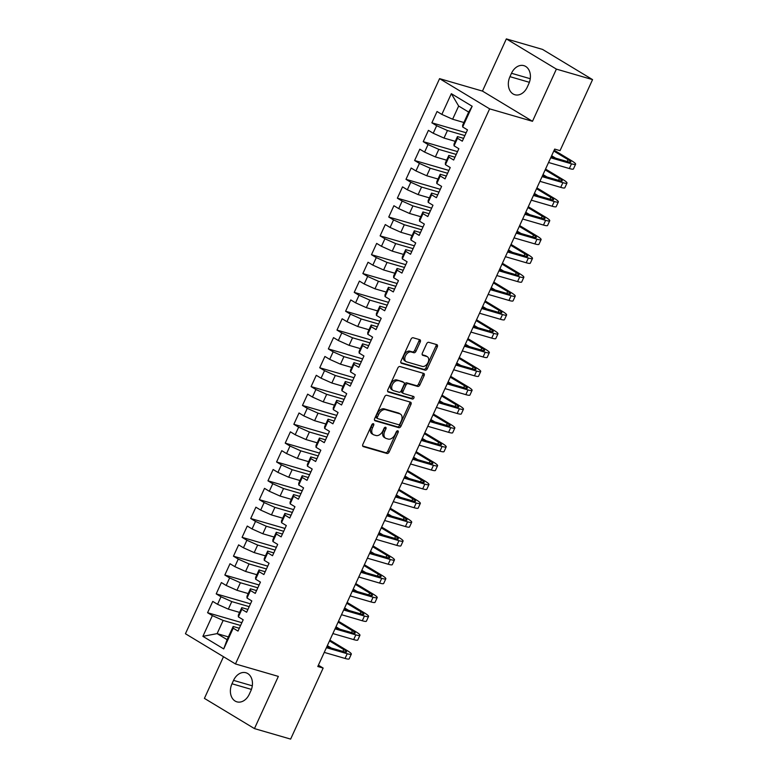 <?xml version="1.0" encoding="UTF-8"?>
<svg xmlns="http://www.w3.org/2000/svg" width="778" height="778" viewBox="0 0 778 778"><rect width="100%" height="100%" fill="white"/><g stroke="black" fill="none" stroke-linecap="round" stroke-linejoin="round"><path stroke-width="1.17" d="M373.362 423.699A1.439 0.943 121.1 0 0 371.845 424.72L362.849 444.374A2.052 1.342 121.1 0 0 363.102 446.514A2.052 1.342 121.1 0 0 363.316 446.611L386.987 453.477A2.052 1.342 121.1 0 0 389.156 452.008L398.151 432.364A1.439 0.943 121.1 0 0 397.966 430.866A1.439 0.943 121.1 0 0 397.821 430.798A1.439 0.943 121.1 0 0 396.303 431.829L395.146 434.367A6.564 4.298 121.1 0 1 388.222 439.064L386.248 438.491A6.564 4.298 121.1 0 1 385.567 438.199A6.564 4.298 121.1 0 1 384.75 431.352L385.917 428.814A1.439 0.943 121.1 0 0 385.742 427.317A1.439 0.943 121.1 0 0 385.587 427.248A1.439 0.943 121.1 0 0 384.079 428.279L382.912 430.817A6.564 4.298 121.1 0 1 375.998 435.515L374.024 434.941A6.564 4.298 121.1 0 1 373.343 434.639A6.564 4.298 121.1 0 1 372.526 427.803L373.683 425.255A1.439 0.943 121.1 0 0 373.508 423.757A1.439 0.943 121.1 0 0 373.362 423.699M420.256 341.921A2.052 1.342 121.1 0 0 420.003 339.782A2.052 1.342 121.1 0 0 419.789 339.694L413.147 337.759A2.052 1.342 121.1 0 0 410.988 339.227L401.001 361.05A2.052 1.342 121.1 0 0 401.254 363.19A2.052 1.342 121.1 0 0 401.467 363.287L425.138 370.163A2.052 1.342 121.1 0 0 427.297 368.694L437.294 346.871A2.052 1.342 121.1 0 0 437.032 344.732A2.052 1.342 121.1 0 0 436.818 344.635L428.804 342.31A2.052 1.342 121.1 0 0 426.636 343.779L422.366 353.115A2.052 1.342 121.1 0 0 422.619 355.254A2.052 1.342 121.1 0 0 422.833 355.342L426.811 356.499A5.485 3.589 121.1 0 1 427.375 356.752A5.485 3.589 121.1 0 1 427.851 362.898A5.485 3.589 121.1 0 1 422.279 366.399L406.69 361.867A5.485 3.589 121.1 0 1 406.126 361.624A5.485 3.589 121.1 0 1 405.649 355.478A5.485 3.589 121.1 0 1 411.222 351.977L413.818 352.726A2.052 1.342 121.1 0 0 415.987 351.267L420.256 341.921L418.904 341.104A2.052 1.342 121.1 0 0 419.06 339.48M556.387 69.106L506.352 38.9L482.457 91.094L532.492 121.3L556.387 69.106L592.564 79.619L560.043 150.65L554.685 149.094L317.794 666.503L323.152 668.069L318.397 665.19M532.492 121.3L489.625 108.852L235.471 663.955L185.436 633.739L439.58 78.646L489.625 108.852M223.49 656.72L204.41 698.381L254.455 728.597L278.349 676.403L235.471 663.955M254.455 728.597L290.632 739.1L323.152 668.069M386.812 395.282A2.052 1.342 121.1 0 0 384.653 396.751L374.665 418.574A2.052 1.342 121.1 0 0 374.918 420.713A2.052 1.342 121.1 0 0 375.132 420.81L398.803 427.676A2.052 1.342 121.1 0 0 400.962 426.208L410.959 404.385A2.052 1.342 121.1 0 0 410.696 402.245A2.052 1.342 121.1 0 0 410.492 402.158L386.812 395.282M387.833 389.817L397.821 367.994A2.052 1.342 121.1 0 1 399.98 366.526L423.65 373.401A2.052 1.342 121.1 0 1 423.864 373.489A2.052 1.342 121.1 0 1 424.127 375.628L419.848 384.964A2.052 1.342 121.1 0 1 417.689 386.433L408.08 383.651A2.052 1.342 121.1 0 0 405.921 385.12L403.082 391.315A2.052 1.342 121.1 0 0 403.344 393.454A2.052 1.342 121.1 0 0 403.558 393.542L413.546 396.449A1.439 0.943 121.1 0 1 413.702 396.508A1.439 0.943 121.1 0 1 413.818 398.122A1.439 0.943 121.1 0 1 412.359 399.036L388.3 392.044A2.052 1.342 121.1 0 1 388.086 391.956A2.052 1.342 121.1 0 1 387.833 389.817M228.382 636.9L217.111 633.623L227.118 639.672L223.714 648.92L233.206 628.186L238.01 631.084L243.183 619.784L238.379 616.886L241.832 609.349L246.636 612.247L251.809 600.937L247.005 598.039L250.458 590.502L255.262 593.4L260.436 582.1L255.631 579.202L259.084 571.665L263.888 574.563L269.062 563.253L264.267 560.355L267.71 552.818L272.514 555.716L277.688 544.415L272.893 541.517L276.336 533.98L281.14 536.878L286.314 525.568L281.519 522.67L284.962 515.133L289.766 518.031L294.94 506.731L290.145 503.833L293.598 496.296L298.392 499.194L303.566 487.884L298.771 484.986L302.224 477.449L307.018 480.347L312.202 469.046L307.398 466.139L310.85 458.602L315.644 461.51L320.828 450.199L316.024 447.301L319.476 439.764L324.27 442.663L329.454 431.352L324.65 428.454L328.102 420.917L332.906 423.816L338.08 412.515L333.276 409.617L336.728 402.08L341.532 404.978L346.706 393.668L341.902 390.77L345.354 383.233L350.158 386.131L355.332 374.831L350.528 371.933L353.98 364.396L358.784 367.294L363.958 355.984L359.154 353.086L362.606 345.549L367.411 348.447L372.584 337.146L367.78 334.248L371.232 326.711L376.037 329.609L381.21 318.299L376.406 315.401L379.859 307.864L384.663 310.762L389.836 299.462L385.032 296.564L388.485 289.027L393.289 291.925L398.462 280.615L393.668 277.717L397.111 270.18L401.915 273.078L407.089 261.778L402.294 258.88L405.737 251.343L410.541 254.241L415.715 242.931L410.92 240.032L414.373 232.496L419.167 235.394L424.341 224.093L419.546 221.195L422.999 213.658L427.793 216.556L432.976 205.246L428.172 202.348L431.625 194.811L436.419 197.709L441.603 186.409L436.798 183.511L440.251 175.974L445.045 178.872L450.229 167.562L445.424 164.664L448.877 157.127L453.671 160.025L458.855 148.724L454.051 145.826L457.503 138.28L462.307 141.188L467.481 129.877L462.677 126.979L462.628 125.268L468.667 112.081L458.66 106.041L452.621 119.228L463.892 122.506M223.714 648.92L202.893 636.346L212.375 615.612L223.15 620.436L240.567 625.493M241.861 622.672L207.58 612.714L212.375 615.612M207.58 612.714L212.754 601.413L217.558 604.312L221.001 596.775L231.776 601.598L249.193 606.655M250.487 603.825L216.206 593.877L221.001 596.775M216.206 593.877L221.38 582.566L226.184 585.464L229.636 577.928L240.402 582.751L257.819 587.808M259.113 584.988L224.832 575.03L229.636 577.928M224.832 575.03L230.006 563.729L234.81 566.627L238.263 559.09L249.028 563.914L266.446 568.971M267.739 566.141L233.458 556.192L238.263 559.09M233.458 556.192L238.632 544.882L243.436 547.78L246.889 540.243L257.654 545.067L275.072 550.124M276.365 547.304L242.084 537.345L246.889 540.243M242.084 537.345L247.258 526.045L252.062 528.943L255.515 521.406L266.28 526.229L283.698 531.286M284.991 528.457L250.711 518.508L255.515 521.406M250.711 518.508L255.884 507.198L260.688 510.096L264.141 502.559L274.906 507.382L292.324 512.439M293.617 509.619L259.337 499.661L264.141 502.559M259.337 499.661L264.51 488.36L269.314 491.258L272.767 483.721L283.532 488.535L300.95 493.602M302.243 490.772L267.963 480.823L272.767 483.721M267.963 480.823L273.136 469.513L277.941 472.411L281.393 464.874L292.158 469.698L309.586 474.755M310.869 471.935L276.589 461.976L281.393 464.874M276.589 461.976L281.772 450.676L286.567 453.574L290.019 446.037L300.785 450.851L318.212 455.918M319.505 453.088L285.215 443.139L290.019 446.037M285.215 443.139L290.398 431.829L295.193 434.727L298.645 427.19L309.411 432.014L326.838 437.071M328.131 434.25L293.841 424.292L298.645 427.19M293.841 424.292L299.024 412.982L303.819 415.89L307.271 408.353L318.046 413.167L335.464 418.233M336.757 415.403L302.467 405.445L307.271 408.353M302.467 405.445L307.65 394.145L312.445 397.043L315.897 389.506L326.672 394.329L344.09 399.386M345.383 396.566L311.103 386.608L315.897 389.506M311.103 386.608L316.276 375.297L321.071 378.196L324.523 370.659L335.299 375.482L352.716 380.539M354.009 377.719L319.729 367.761L324.523 370.659M319.729 367.761L324.903 356.46L329.707 359.358L333.149 351.821L343.925 356.645L361.342 361.702M362.636 358.882L328.355 348.923L333.149 351.821M328.355 348.923L333.529 337.613L338.333 340.511L341.775 332.974L352.551 337.798L369.968 342.855M371.262 340.035L336.981 330.076L341.775 332.974M336.981 330.076L342.155 318.776L346.959 321.674L350.411 314.137L361.177 318.961L378.594 324.018M379.888 321.197L345.607 311.239L350.411 314.137M345.607 311.239L350.781 299.929L355.585 302.827L359.037 295.29L369.803 300.114L387.22 305.171M388.514 302.35L354.233 292.392L359.037 295.29M354.233 292.392L359.407 281.091L364.211 283.989L367.663 276.453L378.429 281.276L395.846 286.333M397.14 283.503L362.859 273.555L367.663 276.453M362.859 273.555L368.033 262.244L372.837 265.142L376.289 257.606L387.055 262.429L404.472 267.486M405.766 264.666L371.485 254.707L376.289 257.606M371.485 254.707L376.659 243.407L381.463 246.305L384.916 238.768L395.681 243.592L413.099 248.649M414.392 245.819L380.111 235.87L384.916 238.768M380.111 235.87L385.285 224.56L390.089 227.458L393.542 219.921L404.307 224.745L421.725 229.802M423.018 226.982L388.737 217.023L393.542 219.921M388.737 217.023L393.911 205.723L398.715 208.621L402.168 201.084L412.933 205.907L430.36 210.964M431.644 208.134L397.364 198.186L402.168 201.084M397.364 198.186L402.537 186.876L407.341 189.774L410.794 182.237L421.559 187.06L438.986 192.117M440.28 189.297L405.99 179.339L410.794 182.237M405.99 179.339L411.173 168.038L415.967 170.936L419.42 163.399L430.185 168.223L447.613 173.28M448.906 170.45L414.616 160.501L419.42 163.399M414.616 160.501L419.799 149.191L424.594 152.089L428.046 144.552L438.811 149.376L456.239 154.433M457.532 151.613L423.242 141.654L428.046 144.552M423.242 141.654L428.425 130.354L433.22 133.252L436.672 125.715L447.447 130.529L464.865 135.596M466.158 132.766L431.878 122.817L436.672 125.715M431.878 122.817L437.051 111.507L441.846 114.405L451.337 93.681L472.168 106.255L462.677 126.979M463.591 138.358L457.454 136.578L454.002 144.115L454.051 145.826M457.503 138.28L457.454 136.578M441.846 114.405L452.621 119.228M451.337 93.681L458.66 106.041M454.965 157.205L448.828 155.415L445.376 162.952L445.424 164.664M448.877 157.127L448.828 155.415M447.447 130.529L443.995 138.066L455.266 141.343M433.22 133.252L443.995 138.066M446.339 176.042L440.202 174.262L436.75 181.799L436.798 183.511M440.251 175.974L440.202 174.262M438.811 149.376L435.369 156.913L446.64 160.19M424.594 152.089L435.369 156.913M437.713 194.889L431.566 193.1L428.124 200.636L428.172 202.348M431.625 194.811L431.566 193.1M430.185 168.223L426.743 175.76L438.014 179.028M415.967 170.936L426.743 175.76M429.086 213.726L422.94 211.947L419.498 219.484L419.546 221.195M422.999 213.658L422.94 211.947M421.559 187.06L418.117 194.597L429.388 197.875M407.341 189.774L418.117 194.597M420.46 232.573L414.314 230.784L410.862 238.321L410.92 240.032M414.373 232.496L414.314 230.784M412.933 205.907L409.481 213.444L420.762 216.712M398.715 208.621L409.481 213.444M411.834 251.411L405.688 249.631L402.236 257.168L402.294 258.88M405.737 251.343L405.688 249.631M404.307 224.745L400.855 232.282L412.136 235.559M390.089 227.458L400.855 232.282M403.208 270.258L397.062 268.468L393.61 276.005L393.668 277.717M397.111 270.18L397.062 268.468M395.681 243.592L392.229 251.129L403.51 254.396M381.463 246.305L392.229 251.129M394.582 289.095L388.436 287.315L384.984 294.852L385.032 296.564M388.485 289.027L388.436 287.315M387.055 262.429L383.603 269.966L394.884 273.243M372.837 265.142L383.603 269.966M385.956 307.942L379.81 306.153L376.358 313.69L376.406 315.401M379.859 307.864L379.81 306.153M378.429 281.276L374.977 288.813L386.258 292.081M364.211 283.989L374.977 288.813M377.33 326.779L371.184 325L367.731 332.537L367.78 334.248M371.232 326.711L371.184 325M369.803 300.114L366.35 307.65L377.622 310.928M355.585 302.827L366.35 307.65M368.704 345.626L362.558 343.847L359.105 351.384L359.154 353.086M362.606 345.549L362.558 343.847M361.177 318.961L357.724 326.497L368.996 329.765M346.959 321.674L357.724 326.497M360.078 364.474L353.932 362.684L350.479 370.221L350.528 371.933M353.98 364.396L353.932 362.684M352.551 337.798L349.098 345.335L360.37 348.612M338.333 340.511L349.098 345.335M351.452 383.311L345.306 381.531L341.853 389.068L341.902 390.77M345.354 383.233L345.306 381.531M343.925 356.645L340.472 364.182L351.744 367.449M329.707 359.358L340.472 364.182M342.826 402.158L336.68 400.369L333.227 407.905L333.276 409.617M336.728 402.08L336.68 400.369M335.299 375.482L331.846 383.019L343.117 386.296M321.071 378.196L331.846 383.019M334.19 420.995L328.053 419.216L324.601 426.752L324.65 428.454M328.102 420.917L328.053 419.216M326.672 394.329L323.22 401.866L334.491 405.144M312.445 397.043L323.22 401.866M325.564 439.842L319.427 438.053L315.975 445.59L316.024 447.301M319.476 439.764L319.427 438.053M318.046 413.167L314.594 420.704L325.865 423.981M303.819 415.89L314.594 420.704M316.938 458.68L310.792 456.9L307.349 464.437L307.398 466.139M310.85 458.602L310.792 456.9M309.411 432.014L305.968 439.551L317.239 442.828M295.193 434.727L305.968 439.551M308.312 477.527L302.165 475.737L298.723 483.274L298.771 484.986M302.224 477.449L302.165 475.737M300.785 450.851L297.342 458.388L308.613 461.665M286.567 453.574L297.342 458.388M299.686 496.364L293.539 494.584L290.097 502.121L290.145 503.833M293.598 496.296L293.539 494.584M292.158 469.698L288.706 477.235L299.987 480.512M277.941 472.411L288.706 477.235M291.06 515.211L284.913 513.422L281.461 520.959L281.519 522.67M284.962 515.133L284.913 513.422M283.532 488.535L280.08 496.072L291.361 499.35M269.314 491.258L280.08 496.072M282.433 534.048L276.287 532.269L272.835 539.806L272.893 541.517M276.336 533.98L276.287 532.269M274.906 507.382L271.454 514.919L282.735 518.197M260.688 510.096L271.454 514.919M273.807 552.895L267.661 551.106L264.209 558.643L264.267 560.355M267.71 552.818L267.661 551.106M266.28 526.229L262.828 533.766L274.109 537.034M252.062 528.943L262.828 533.766M265.181 571.733L259.035 569.953L255.583 577.49L255.631 579.202M259.084 571.665L259.035 569.953M257.654 545.067L254.202 552.604L265.483 555.881M243.436 547.78L254.202 552.604M256.555 590.58L250.409 588.79L246.957 596.327L247.005 598.039M250.458 590.502L250.409 588.79M249.028 563.914L245.576 571.451L256.857 574.718M234.81 566.627L245.576 571.451M247.929 609.417L241.783 607.637L238.331 615.174L238.379 616.886M241.832 609.349L241.783 607.637M240.402 582.751L236.95 590.288L248.221 593.565M226.184 585.464L236.95 590.288M239.303 628.264L233.157 626.475L227.118 639.672M233.206 628.186L233.157 626.475M231.776 601.598L228.324 609.135L239.595 612.403M217.558 604.312L228.324 609.135M592.564 79.619L542.529 49.403L506.352 38.9M482.457 91.094L439.58 78.646M223.15 620.436L217.111 633.623L202.893 636.346M468.667 112.081L472.168 106.255M231.99 683.774A13.372 9.958 -73.8 0 0 236.92 701.844A13.372 9.958 -73.8 0 0 249.3 694.219L250.856 690.825A13.372 9.958 -73.8 0 0 245.936 672.756A13.372 9.958 -73.8 0 0 233.546 680.38L231.99 683.774L251.43 689.415M528.807 83.723A13.372 9.958 -73.8 0 0 523.886 65.653A13.372 9.958 -73.8 0 0 511.496 73.278L509.95 76.662A13.372 9.958 -73.8 0 0 514.871 94.741A13.372 9.958 -73.8 0 0 527.26 87.117L528.807 83.723M372.497 423.913A1.439 0.943 121.1 0 1 372.331 424.438L371.174 426.986A6.564 4.298 121.1 0 0 371.991 433.832L373.343 434.639M385.567 438.199L384.215 437.382A6.564 4.298 121.1 0 1 383.398 430.535L384.565 427.997A1.439 0.943 121.1 0 0 384.721 427.472M362.694 445.998L385.635 452.66A2.052 1.342 121.1 0 0 387.804 451.201L396.799 431.547A1.439 0.943 121.1 0 0 396.955 431.022M374.51 420.198L397.451 426.859A2.052 1.342 121.1 0 0 399.61 425.391L409.607 403.568A2.052 1.342 121.1 0 0 409.753 401.944M377.437 417.076A1.439 0.943 121.1 0 0 377.612 418.574A1.439 0.943 121.1 0 0 377.758 418.632L398.54 424.671A1.439 0.943 121.1 0 0 400.057 423.64L401.283 420.966A6.564 4.298 121.1 0 0 400.466 414.12A6.564 4.298 121.1 0 0 399.785 413.818L385.577 409.695A6.564 4.298 121.1 0 0 378.662 414.392L377.437 417.076L376.085 416.259A1.439 0.943 121.1 0 0 376.26 417.757A1.439 0.943 121.1 0 0 376.406 417.815L377.486 418.467M400.466 414.12L399.114 413.303A6.564 4.298 121.1 0 0 398.433 413.001L399.785 413.818M376.085 416.259L377.311 413.575A6.564 4.298 121.1 0 1 384.225 408.878L398.433 413.001M402.207 392.725A2.052 1.342 121.1 0 1 401.993 392.637A2.052 1.342 121.1 0 1 401.73 390.498L404.57 384.303A2.052 1.342 121.1 0 1 406.729 382.834L416.337 385.616A2.052 1.342 121.1 0 0 418.496 384.147L422.775 374.811A2.052 1.342 121.1 0 0 422.921 373.187M387.677 391.441L411.008 398.219A1.439 0.943 121.1 0 0 412.233 397.665A1.439 0.943 121.1 0 0 412.671 396.187M398.122 380.753A5.485 3.589 121.1 0 0 392.55 384.254A5.485 3.589 121.1 0 0 393.026 390.4A5.485 3.589 121.1 0 0 393.59 390.653L399.085 392.248A2.052 1.342 121.1 0 0 401.244 390.78L404.083 384.585A2.052 1.342 121.1 0 0 403.831 382.445A2.052 1.342 121.1 0 0 403.617 382.348L396.77 379.936A5.485 3.589 121.1 0 0 391.198 383.437A5.485 3.589 121.1 0 0 391.665 389.584L393.026 390.4M402.654 381.774A2.052 1.342 121.1 0 0 402.479 381.628A2.052 1.342 121.1 0 0 402.265 381.531L403.617 382.348M396.77 379.936L402.265 381.531M406.126 361.624L404.774 360.807A5.485 3.589 121.1 0 1 404.297 354.661A5.485 3.589 121.1 0 1 409.87 351.16L412.466 351.909A2.052 1.342 121.1 0 0 414.635 350.45L418.904 341.104M427.375 356.752L426.023 355.935A5.485 3.589 121.1 0 0 425.459 355.682L426.811 356.499M422.211 354.739L425.459 355.682M400.845 362.684L423.786 369.346A2.052 1.342 121.1 0 0 425.945 367.877L435.943 346.054A2.052 1.342 121.1 0 0 436.088 344.421M329.872 640.109L347.114 650.525A15.677 2.033 -155.4 0 1 351.316 654.133L349.166 658.84A15.677 2.033 -155.4 0 1 345.053 658.441L324.251 652.392M351.316 654.133A15.677 2.033 -155.4 0 1 347.212 653.724L326.41 647.685M326.838 646.751L343.827 651.682A10.454 1.361 24.6 0 0 346.57 651.954A10.454 1.361 24.6 0 0 343.769 649.552L329.502 640.936M331.331 648.055L327.344 645.643M338.498 621.272L355.74 631.678A15.677 2.033 -155.4 0 1 359.942 635.286L357.792 639.993A15.677 2.033 -155.4 0 1 353.679 639.594L332.877 633.555M359.942 635.286A15.677 2.033 -155.4 0 1 355.838 634.887L335.036 628.848M335.464 627.904L352.453 632.845A10.454 1.361 24.6 0 0 355.196 633.107A10.454 1.361 24.6 0 0 352.395 630.705L338.129 622.099M339.967 629.217L335.97 626.805M347.134 602.425L364.367 612.84A15.677 2.033 -155.4 0 1 368.568 616.439L366.419 621.155A15.677 2.033 -155.4 0 1 362.305 620.756L341.503 614.708M368.568 616.439A15.677 2.033 -155.4 0 1 364.464 616.04L343.662 610.001M344.09 609.067L361.08 613.998A10.454 1.361 24.6 0 0 363.822 614.27A10.454 1.361 24.6 0 0 361.021 611.868L346.755 603.251M348.593 610.37L344.596 607.958M355.76 583.588L372.993 593.993A15.677 2.033 -155.4 0 1 377.204 597.601L375.045 602.308A15.677 2.033 -155.4 0 1 370.931 601.909L350.129 595.87M377.204 597.601A15.677 2.033 -155.4 0 1 373.09 597.203L352.288 591.163M352.716 590.22L369.706 595.16A10.454 1.361 24.6 0 0 372.448 595.423A10.454 1.361 24.6 0 0 369.647 593.021L355.381 584.404M357.219 591.533L353.222 589.121M364.386 564.74L381.619 575.156A15.677 2.033 -155.4 0 1 385.83 578.754L383.671 583.471A15.677 2.033 -155.4 0 1 379.557 583.062L358.755 577.023M385.83 578.754A15.677 2.033 -155.4 0 1 381.716 578.355L360.914 572.316M361.342 571.383L378.332 576.313A10.454 1.361 24.6 0 0 381.074 576.586A10.454 1.361 24.6 0 0 378.273 574.174L364.007 565.567M365.845 572.686L361.848 570.274M373.012 545.903L390.245 556.309A15.677 2.033 -155.4 0 1 394.456 559.917L392.297 564.624A15.677 2.033 -155.4 0 1 388.183 564.225L367.381 558.186M394.456 559.917A15.677 2.033 -155.4 0 1 390.342 559.518L369.54 553.469M369.968 552.536L386.958 557.476A10.454 1.361 24.6 0 0 389.7 557.738A10.454 1.361 24.6 0 0 386.899 555.336L372.633 546.72M374.471 553.848L370.474 551.437M381.638 527.056L398.871 537.462A15.677 2.033 -155.4 0 1 403.082 541.07L400.923 545.786A15.677 2.033 -155.4 0 1 396.809 545.378L376.017 539.339M403.082 541.07A15.677 2.033 -155.4 0 1 398.968 540.671L378.166 534.632M378.594 533.698L395.584 538.629A10.454 1.361 24.6 0 0 398.326 538.901A10.454 1.361 24.6 0 0 395.525 536.489L381.259 527.883M383.097 535.001L379.1 532.59M390.264 508.219L407.497 518.625A15.677 2.033 -155.4 0 1 411.708 522.233L409.549 526.939A15.677 2.033 -155.4 0 1 405.435 526.541L384.643 520.501M411.708 522.233A15.677 2.033 -155.4 0 1 407.594 521.834L386.792 515.785M387.22 514.851L404.22 519.792A10.454 1.361 24.6 0 0 406.952 520.054A10.454 1.361 24.6 0 0 404.152 517.652L389.885 509.036M391.723 516.164L387.726 513.752M398.89 489.372L416.133 499.777A15.677 2.033 -155.4 0 1 420.334 503.385L418.175 508.102A15.677 2.033 -155.4 0 1 414.071 507.694L393.269 501.654M420.334 503.385A15.677 2.033 -155.4 0 1 416.22 502.987L395.419 496.947M395.846 496.014L412.846 500.944A10.454 1.361 24.6 0 0 415.578 501.217A10.454 1.361 24.6 0 0 412.778 498.805L398.511 490.198M400.349 497.317L396.352 494.905M407.516 470.534L424.759 480.94A15.677 2.033 -155.4 0 1 428.96 484.548L426.801 489.255A15.677 2.033 -155.4 0 1 422.697 488.856L401.895 482.817M428.96 484.548A15.677 2.033 -155.4 0 1 424.846 484.14L404.054 478.1M404.482 477.167L421.472 482.107A10.454 1.361 24.6 0 0 424.204 482.37A10.454 1.361 24.6 0 0 421.404 479.968L407.137 471.351M408.975 478.48L404.988 476.068M416.142 451.687L433.385 462.093A15.677 2.033 -155.4 0 1 437.586 465.701L435.427 470.418A15.677 2.033 -155.4 0 1 431.323 470.009L410.521 463.97M437.586 465.701A15.677 2.033 -155.4 0 1 433.472 465.302L412.68 459.263M413.108 458.33L430.098 463.26A10.454 1.361 24.6 0 0 432.831 463.532A10.454 1.361 24.6 0 0 430.03 461.121L415.763 452.514M417.601 459.633L413.614 457.221M424.769 432.85L442.011 443.256A15.677 2.033 -155.4 0 1 446.212 446.864L444.053 451.571A15.677 2.033 -155.4 0 1 439.949 451.172L419.148 445.133M446.212 446.864A15.677 2.033 -155.4 0 1 442.108 446.455L421.306 440.416M421.734 439.482L438.724 444.423A10.454 1.361 24.6 0 0 441.466 444.685A10.454 1.361 24.6 0 0 438.656 442.283L424.389 433.667M426.227 440.786L422.24 438.384M433.395 414.003L450.637 424.409A15.677 2.033 -155.4 0 1 454.838 428.017L452.679 432.733A15.677 2.033 -155.4 0 1 448.575 432.325L427.774 426.286M454.838 428.017A15.677 2.033 -155.4 0 1 450.734 427.618L429.933 421.579M430.36 420.645L447.35 425.576A10.454 1.361 24.6 0 0 450.092 425.848A10.454 1.361 24.6 0 0 447.282 423.436L433.015 414.83M434.853 421.948L430.866 419.536M442.021 395.166L459.263 405.571A15.677 2.033 -155.4 0 1 463.464 409.179L461.305 413.886A15.677 2.033 -155.4 0 1 457.201 413.488L436.4 407.448M463.464 409.179A15.677 2.033 -155.4 0 1 459.36 408.771L438.559 402.732M438.986 401.798L455.976 406.729A10.454 1.361 24.6 0 0 458.719 407.001A10.454 1.361 24.6 0 0 455.908 404.599L441.651 395.983M443.479 403.101L439.492 400.699M450.647 376.319L467.889 386.724A15.677 2.033 -155.4 0 1 472.09 390.332L469.941 395.049A15.677 2.033 -155.4 0 1 465.828 394.641L445.026 388.601M472.09 390.332A15.677 2.033 -155.4 0 1 467.986 389.934L447.185 383.894M447.613 382.961L464.602 387.891A10.454 1.361 24.6 0 0 467.345 388.154A10.454 1.361 24.6 0 0 464.544 385.752L450.277 377.145M452.106 384.264L448.118 381.852M459.273 357.481L476.515 367.887A15.677 2.033 -155.4 0 1 480.716 371.495L478.567 376.202A15.677 2.033 -155.4 0 1 474.454 375.803L453.652 369.764M480.716 371.495A15.677 2.033 -155.4 0 1 476.613 371.087L455.811 365.047M456.239 364.114L473.228 369.044A10.454 1.361 24.6 0 0 475.971 369.317A10.454 1.361 24.6 0 0 473.17 366.915L458.903 358.298M460.741 365.417L456.744 363.005M467.899 338.634L485.141 349.04A15.677 2.033 -155.4 0 1 489.343 352.648L487.193 357.355A15.677 2.033 -155.4 0 1 483.08 356.956L462.278 350.917M489.343 352.648A15.677 2.033 -155.4 0 1 485.239 352.249L464.437 346.21M464.865 345.276L481.854 350.207A10.454 1.361 24.6 0 0 484.597 350.47A10.454 1.361 24.6 0 0 481.796 348.067L467.529 339.461M469.367 346.58L465.37 344.168M476.535 319.797L493.767 330.203A15.677 2.033 -155.4 0 1 497.969 333.811L495.819 338.518A15.677 2.033 -155.4 0 1 491.706 338.119L470.904 332.08M497.969 333.811A15.677 2.033 -155.4 0 1 493.865 333.402L473.063 327.363M473.491 326.429L490.48 331.36A10.454 1.361 24.6 0 0 493.223 331.632A10.454 1.361 24.6 0 0 490.422 329.23L476.155 320.614M477.993 327.733L473.996 325.321M485.161 300.95L502.394 311.356A15.677 2.033 -155.4 0 1 506.604 314.964L504.445 319.67A15.677 2.033 -155.4 0 1 500.332 319.272L479.53 313.233M506.604 314.964A15.677 2.033 -155.4 0 1 502.491 314.565L481.689 308.526M482.117 307.582L499.106 312.523A10.454 1.361 24.6 0 0 501.849 312.785A10.454 1.361 24.6 0 0 499.048 310.383L484.782 301.776M486.62 308.895L482.623 306.483M493.787 282.103L511.02 292.518A15.677 2.033 -155.4 0 1 515.231 296.126L513.072 300.833A15.677 2.033 -155.4 0 1 508.958 300.434L488.156 294.385M515.231 296.126A15.677 2.033 -155.4 0 1 511.117 295.718L490.315 289.679M490.743 288.745L507.733 293.676A10.454 1.361 24.6 0 0 510.475 293.948A10.454 1.361 24.6 0 0 507.674 291.546L493.408 282.929M495.246 290.048L491.249 287.636M502.413 263.265L519.646 273.671A15.677 2.033 -155.4 0 1 523.857 277.279L521.698 281.986A15.677 2.033 -155.4 0 1 517.584 281.587L496.792 275.548M523.857 277.279A15.677 2.033 -155.4 0 1 519.743 276.88L498.941 270.841M499.369 269.898L516.359 274.838A10.454 1.361 24.6 0 0 519.101 275.101A10.454 1.361 24.6 0 0 516.3 272.699L502.034 264.082M503.872 271.211L499.875 268.799M511.039 244.418L528.272 254.834A15.677 2.033 -155.4 0 1 532.483 258.432L530.324 263.149A15.677 2.033 -155.4 0 1 526.21 262.75L505.418 256.701M532.483 258.432A15.677 2.033 -155.4 0 1 528.369 258.033L507.567 251.994M507.995 251.061L524.994 255.991A10.454 1.361 24.6 0 0 527.727 256.263A10.454 1.361 24.6 0 0 524.926 253.861L510.66 245.245M512.498 252.364L508.501 249.952M519.665 225.581L536.908 235.987A15.677 2.033 -155.4 0 1 541.109 239.595L538.95 244.302A15.677 2.033 -155.4 0 1 534.846 243.903L514.044 237.864M541.109 239.595A15.677 2.033 -155.4 0 1 536.995 239.196L516.193 233.147M516.621 232.214L533.62 237.154A10.454 1.361 24.6 0 0 536.353 237.416A10.454 1.361 24.6 0 0 533.552 235.014L519.286 226.398M521.124 233.526L517.127 231.115M528.291 206.734L545.534 217.14A15.677 2.033 -155.4 0 1 549.735 220.748L547.576 225.464A15.677 2.033 -155.4 0 1 543.472 225.056L522.67 219.017M549.735 220.748A15.677 2.033 -155.4 0 1 545.621 220.349L524.819 214.31M525.257 213.376L542.247 218.307A10.454 1.361 24.6 0 0 544.979 218.579A10.454 1.361 24.6 0 0 542.178 216.167L527.912 207.561M529.75 214.679L525.753 212.268M536.917 187.897L554.16 198.302A15.677 2.033 -155.4 0 1 558.361 201.91L556.202 206.617A15.677 2.033 -155.4 0 1 552.098 206.219L531.296 200.179M558.361 201.91A15.677 2.033 -155.4 0 1 554.247 201.512L533.455 195.463M533.883 194.529L550.873 199.469A10.454 1.361 24.6 0 0 553.605 199.732A10.454 1.361 24.6 0 0 550.805 197.33L536.538 188.714M538.376 195.842L534.389 193.43M545.543 169.05L562.786 179.455A15.677 2.033 -155.4 0 1 566.987 183.063L564.828 187.78A15.677 2.033 -155.4 0 1 560.724 187.372L539.922 181.332M566.987 183.063A15.677 2.033 -155.4 0 1 562.873 182.665L542.081 176.625M542.509 175.692L559.499 180.622A10.454 1.361 24.6 0 0 562.241 180.895A10.454 1.361 24.6 0 0 559.431 178.483L545.164 169.876M547.002 176.995L543.015 174.583M554.169 150.212L571.412 160.618A15.677 2.033 -155.4 0 1 575.613 164.226L573.454 168.933A15.677 2.033 -155.4 0 1 569.35 168.534L548.548 162.495M575.613 164.226A15.677 2.033 -155.4 0 1 571.509 163.818L550.707 157.778M551.135 156.845L568.125 161.785A10.454 1.361 24.6 0 0 570.867 162.048A10.454 1.361 24.6 0 0 568.057 159.646L553.79 151.029M555.628 158.158L551.641 155.746M371.174 426.986L372.526 427.803M384.565 427.997L385.917 428.814M383.398 430.535L384.75 431.352M396.799 431.547L398.151 432.364M387.804 451.201L389.156 452.008M385.635 452.66L386.987 453.477M372.331 424.438L373.683 425.255M409.607 403.568L410.959 404.385M399.61 425.391L400.962 426.208M397.451 426.859L398.803 427.676M384.225 408.878L385.577 409.695M377.311 413.575L378.662 414.392M422.775 374.811L424.127 375.628M418.496 384.147L419.848 384.964M416.337 385.616L417.689 386.433M406.729 382.834L408.08 383.651M404.57 384.303L405.921 385.12M401.73 390.498L403.082 391.315M411.008 398.219L412.359 399.036M414.635 350.45L415.987 351.267M412.466 351.909L413.818 352.726M409.87 351.16L411.222 351.977M435.943 346.054L437.294 346.871M425.945 367.877L427.297 368.694M423.786 369.346L425.138 370.163M252.305 685.826L233.546 680.38M530.265 78.724L511.496 73.278M529.39 82.312L509.95 76.662M345.053 658.441L347.212 653.724M342.913 651.419L343.769 649.552M353.679 639.594L355.838 634.887M351.539 632.572L352.395 630.705M362.305 620.756L364.464 616.04M360.165 613.735L361.021 611.868M370.931 601.909L373.09 597.203M368.791 594.888L369.647 593.021M379.557 583.062L381.716 578.355M377.418 576.051L378.273 574.174M388.183 564.225L390.342 559.518M386.044 557.204L386.899 555.336M396.809 545.378L398.968 540.671M394.67 538.366L395.525 536.489M405.435 526.541L407.594 521.834M403.296 519.519L404.152 517.652M414.071 507.694L416.22 502.987M411.922 500.682L412.778 498.805M422.697 488.856L424.846 484.14M420.548 481.835L421.404 479.968M431.323 470.009L433.472 465.302M429.174 462.998L430.03 461.121M439.949 451.172L442.108 446.455M437.8 444.15L438.656 442.283M448.575 432.325L450.734 427.618M446.426 425.313L447.282 423.436M457.201 413.488L459.36 408.771M455.052 406.466L455.908 404.599M465.828 394.641L467.986 389.934M463.688 387.619L464.544 385.752M474.454 375.803L476.613 371.087M472.314 368.782L473.17 366.915M483.08 356.956L485.239 352.249M480.94 349.935L481.796 348.067M491.706 338.119L493.865 333.402M489.566 331.097L490.422 329.23M500.332 319.272L502.491 314.565M498.192 312.25L499.048 310.383M508.958 300.434L511.117 295.718M506.818 293.413L507.674 291.546M517.584 281.587L519.743 276.88M515.444 274.566L516.3 272.699M526.21 262.75L528.369 258.033M524.071 255.729L524.926 253.861M534.846 243.903L536.995 239.196M532.697 236.882L533.552 235.014M543.472 225.056L545.621 220.349M541.323 218.044L542.178 216.167M552.098 206.219L554.247 201.512M549.949 199.197L550.805 197.33M560.724 187.372L562.873 182.665M558.575 180.36L559.431 178.483M569.35 168.534L571.509 163.818M567.201 161.513L568.057 159.646M376.26 417.757L377.612 418.574M401.993 392.637L403.344 393.454M402.479 381.628L403.831 382.445"/></g></svg>
